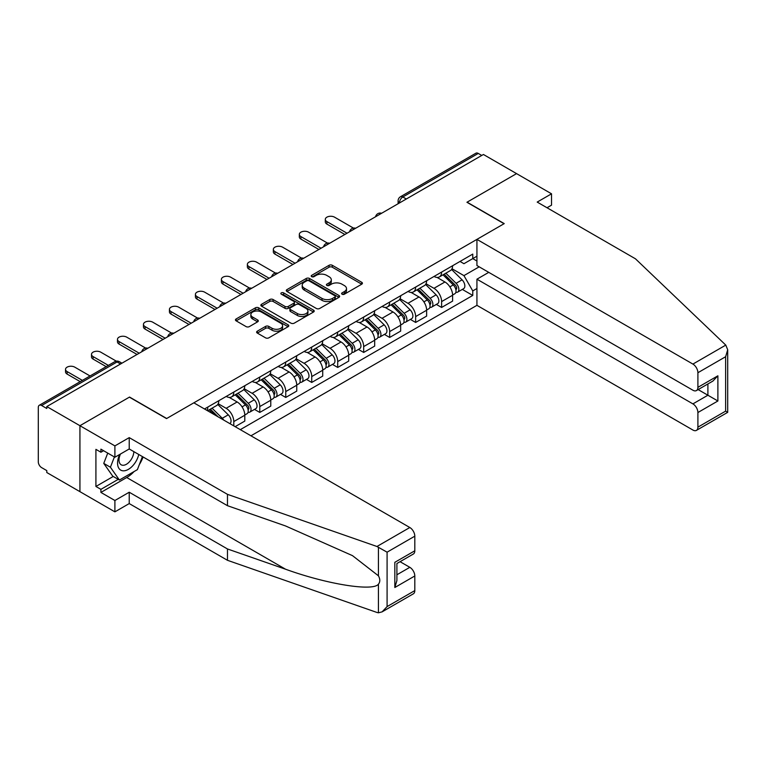 <?xml version="1.0" encoding="UTF-8"?>
<svg xmlns="http://www.w3.org/2000/svg" width="766" height="766" viewBox="0 0 766 766"><rect width="100%" height="100%" fill="white"/><g stroke="black" fill="none" stroke-linecap="round" stroke-linejoin="round"><path stroke-width="1.15" d="M342.086 294.211A1.618 0.938 0 0 0 344.374 294.211L361.744 284.186A2.308 1.331 0 0 0 362.423 283.238A2.308 1.331 0 0 0 361.744 282.3L332.32 265.304A2.308 1.331 0 0 0 329.054 265.304L311.685 275.339A1.618 0.938 0 0 0 311.207 275.999A1.618 0.938 0 0 0 311.685 276.66A1.618 0.938 0 0 0 313.974 276.66L316.224 275.358A7.401 4.27 0 0 1 326.68 275.358L329.131 276.775A7.401 4.27 0 0 1 331.305 279.791A7.401 4.27 0 0 1 329.131 282.817L326.89 284.109A1.618 0.938 0 0 0 326.412 284.77A1.618 0.938 0 0 0 326.89 285.431A1.618 0.938 0 0 0 329.179 285.431L331.419 284.138A7.401 4.27 0 0 1 341.885 284.138L344.336 285.555A7.401 4.27 0 0 1 346.5 288.571A7.401 4.27 0 0 1 344.336 291.587L342.086 292.89A1.618 0.938 0 0 0 341.617 293.55A1.618 0.938 0 0 0 342.086 294.211L342.086 292.89M257.299 331.18A2.308 1.331 0 0 0 256.62 332.118A2.308 1.331 0 0 0 257.299 333.066L265.553 337.835A2.308 1.331 0 0 0 268.818 337.835L288.102 326.699A2.308 1.331 0 0 0 288.782 325.751A2.308 1.331 0 0 0 288.102 324.813L258.688 307.827A2.308 1.331 0 0 0 255.413 307.827L236.129 318.962A2.308 1.331 0 0 0 235.449 319.901A2.308 1.331 0 0 0 236.129 320.849L246.097 326.603A2.308 1.331 0 0 0 249.371 326.603L257.625 321.835A2.308 1.331 0 0 0 258.295 320.897A2.308 1.331 0 0 0 257.625 319.949L252.675 317.095A6.185 3.571 0 0 1 250.865 314.567A6.185 3.571 0 0 1 254.685 311.274A6.185 3.571 0 0 1 261.426 312.049L280.796 323.233A6.185 3.571 0 0 1 282.606 325.751A6.185 3.571 0 0 1 278.786 329.054A6.185 3.571 0 0 1 272.045 328.279L268.818 326.412A2.308 1.331 0 0 0 265.553 326.412L257.299 331.18L257.299 333.066M46.793 406.574L483.423 154.483L516.562 173.623L466.934 202.272L504.066 223.71L166.691 418.495L129.559 397.056L79.932 425.705L46.793 406.574L46.793 408.498L41.632 405.511A4.711 2.719 -120 0 0 39.277 405.281A4.711 2.719 -120 0 0 38.3 407.435L38.3 461.85A4.711 2.719 -120 0 0 41.632 467.624L46.793 470.602L46.793 472.526L79.932 491.657L79.932 425.705L79.932 491.657L114.9 511.851L114.9 500.504L129.224 492.232L129.224 503.578L114.9 511.851M316.387 308.487A2.308 1.331 0 0 0 319.652 308.487L338.945 297.352A2.308 1.331 0 0 0 339.616 296.404A2.308 1.331 0 0 0 338.945 295.456L309.521 278.47A2.308 1.331 0 0 0 306.247 278.47L286.963 289.605A2.308 1.331 0 0 0 286.283 290.553A2.308 1.331 0 0 0 286.963 291.492L316.387 308.487M281.974 294.556A1.618 0.938 0 0 1 283.611 294.786L283.611 292.861L313.524 310.134A2.308 1.331 0 0 1 314.204 311.082A2.308 1.331 0 0 1 313.524 312.021L294.24 323.156A2.308 1.331 0 0 1 290.965 323.156L261.541 306.17L261.541 304.284A2.308 1.331 0 0 0 260.871 305.232A2.308 1.331 0 0 0 261.541 306.17M261.541 304.284L269.804 299.516A2.308 1.331 0 0 1 273.069 299.516L285 306.41A2.308 1.331 0 0 0 288.275 306.41L293.742 303.25A2.308 1.331 0 0 0 294.422 302.302A2.308 1.331 0 0 0 293.742 301.354L281.323 294.182A1.618 0.938 0 0 1 280.854 293.522A1.618 0.938 0 0 1 281.85 292.66A1.618 0.938 0 0 1 283.611 292.861M250.951 435.797L476.931 305.337L692.904 430.032A7.066 4.079 -120 0 0 696.438 430.377A7.066 4.079 -120 0 0 697.903 427.15L697.903 412.529A7.066 4.079 -120 0 0 692.904 403.883L707.899 395.227L717.886 400.991L697.903 412.529M406.315 198.997L402.82 196.986A4.711 2.719 60 0 0 400.465 196.747L475.906 153.2A4.711 2.719 60 0 1 478.262 153.43L402.82 196.986A4.711 2.719 120 0 0 399.488 202.751L399.488 202.942M481.757 155.45L478.262 153.43M441.618 272.074A10.829 6.252 60 0 1 439.378 276.928L450.37 270.59A10.829 6.252 -120 0 0 452.61 265.725M426.02 283.736L433.958 288.313A10.829 6.252 60 0 1 441.618 301.584L452.61 295.236A10.829 6.252 -120 0 0 444.95 281.974L437.089 277.426M452.61 295.236L452.61 301.105L441.618 307.453L436.352 304.408M439.378 276.928A10.829 6.252 60 0 1 434.044 276.44M441.618 301.584L441.618 307.453M415.641 287.068A10.829 6.252 60 0 1 413.401 291.932L424.393 285.584A10.829 6.252 -120 0 0 426.633 280.72M410.375 319.403L415.641 322.448L426.633 316.099L426.633 310.24A10.829 6.252 -120 0 0 418.973 296.969L411.112 292.43M413.401 291.932A10.829 6.252 60 0 1 408.067 291.444M400.043 298.73L407.981 303.317A10.829 6.252 60 0 1 415.641 316.588L415.641 322.448M389.664 302.063A10.829 6.252 60 0 1 387.424 306.927L398.416 300.578A10.829 6.252 -120 0 0 400.656 295.724M384.398 334.407L389.664 337.442L400.656 331.103L400.656 325.234A10.829 6.252 -120 0 0 392.996 311.973L385.135 307.425M387.424 306.927A10.829 6.252 60 0 1 382.09 306.438M374.067 313.734L382.004 318.311A10.829 6.252 60 0 1 389.664 331.582L389.664 337.442M363.687 317.067A10.829 6.252 60 0 1 361.447 321.931L372.439 315.582A10.829 6.252 -120 0 0 374.679 310.718M358.421 349.401L363.687 352.446L374.679 346.098L374.679 340.238A10.829 6.252 -120 0 0 367.019 326.967L359.149 322.429M361.447 321.931A10.829 6.252 60 0 1 356.113 321.442M348.09 328.729L356.027 333.315A10.829 6.252 60 0 1 363.687 346.577L363.687 352.446M337.71 332.061A10.829 6.252 60 0 1 335.47 336.925L346.462 330.577A10.829 6.252 -120 0 0 348.702 325.713M332.444 364.396L337.71 367.441L348.702 361.092L348.702 355.233A10.829 6.252 -120 0 0 341.042 341.962L333.172 337.423M335.47 336.925A10.829 6.252 60 0 1 330.136 336.437M322.113 343.723L330.05 348.31A10.829 6.252 60 0 1 337.71 361.581L337.71 367.441M311.733 347.055A10.829 6.252 60 0 1 309.493 351.92L320.485 345.581A10.829 6.252 -120 0 0 322.725 340.717M306.467 379.4L311.733 382.445L322.725 376.096L322.725 370.227A10.829 6.252 -120 0 0 315.065 356.966L307.195 352.417M309.493 351.92A10.829 6.252 60 0 1 304.159 351.431M296.136 358.727L304.073 363.304A10.829 6.252 60 0 1 311.733 376.575L311.733 382.445M285.756 362.059A10.829 6.252 60 0 1 283.516 366.924L294.498 360.575A10.829 6.252 -120 0 0 296.748 355.711M280.49 394.394L285.756 397.439L296.748 391.091L296.748 385.231A10.829 6.252 -120 0 0 289.088 371.96L281.218 367.421M283.516 366.924A10.829 6.252 60 0 1 278.182 366.435M270.159 373.722L278.096 378.308A10.829 6.252 60 0 1 285.756 391.57L285.756 397.439M259.779 377.054A10.829 6.252 60 0 1 257.539 381.918L268.521 375.57A10.829 6.252 -120 0 0 270.771 370.715M254.504 409.398L259.779 412.434L270.771 406.095L270.771 400.225A10.829 6.252 -120 0 0 263.111 386.954L255.241 382.416M257.539 381.918A10.829 6.252 60 0 1 252.205 381.43M244.182 388.726L252.119 393.303A10.829 6.252 60 0 1 259.779 406.574L259.779 412.434M233.802 392.058A10.829 6.252 60 0 1 231.552 396.922L242.544 390.574A10.829 6.252 -120 0 0 244.794 385.71M235.133 426.662L244.794 421.089L244.794 415.229A10.829 6.252 -120 0 0 237.134 401.959L229.264 397.42M231.552 396.922A10.829 6.252 60 0 1 226.219 396.424M218.205 403.72L226.142 408.307A10.829 6.252 60 0 1 233.802 421.568L233.802 425.896M207.586 410.758L216.567 405.568A10.829 6.252 -120 0 0 218.808 400.704M207.825 407.052A10.829 6.252 60 0 1 207.021 410.432M476.931 261.015L472.766 258.611L463.937 263.705L460.021 261.445M452.007 268.732L463.937 275.626L479.171 266.827M476.931 288.514L472.766 290.917L463.937 275.626M240.294 429.649L472.766 295.437L472.766 290.917M476.931 256.208L472.766 258.611L472.766 254.092L204.493 408.977M462.329 289.414L472.766 295.437M342.737 294.441L344.336 293.512A7.401 4.27 0 0 0 346.5 290.496L346.5 288.571M331.305 279.791L331.305 281.716A7.401 4.27 0 0 1 329.131 284.741L327.532 285.661M361.715 284.196L332.32 267.229A2.308 1.331 0 0 0 329.054 267.229L312.337 276.88M338.907 297.361L309.521 280.394A2.308 1.331 0 0 0 306.247 280.394L286.991 291.511M334.857 297.064A1.618 0.938 0 0 0 335.326 296.404A1.618 0.938 0 0 0 334.857 295.743L309.033 280.835A1.618 0.938 0 0 0 306.745 280.835L304.37 282.204A7.401 4.27 0 0 0 302.206 285.22A7.401 4.27 0 0 0 304.37 288.236L322.026 298.434A7.401 4.27 0 0 0 332.482 298.434L334.857 297.064L334.857 298.989A1.618 0.938 0 0 0 335.326 298.328L335.326 296.404M302.206 285.22L302.206 287.145A7.401 4.27 0 0 0 304.37 290.161L304.37 288.236M334.857 298.989L332.482 300.358A7.401 4.27 0 0 1 322.026 300.358L304.37 290.161M261.579 306.189L269.804 301.44L269.804 299.516M294.422 302.302L294.422 304.226A2.308 1.331 0 0 1 293.742 305.165L288.275 308.334A2.308 1.331 0 0 1 285 308.334L273.069 301.44A2.308 1.331 0 0 0 269.804 301.44M283.611 294.786L313.495 312.04M297.38 313.553A6.185 3.571 0 0 0 304.121 314.328A6.185 3.571 0 0 0 307.942 311.034A6.185 3.571 0 0 0 306.132 308.507L299.305 304.571A2.308 1.331 0 0 0 296.03 304.571L290.563 307.731A2.308 1.331 0 0 0 289.883 308.669A2.308 1.331 0 0 0 290.563 309.617L297.38 313.553L297.38 315.477A6.185 3.571 0 0 0 304.121 316.253A6.185 3.571 0 0 0 307.942 312.949L307.942 311.034M289.883 308.669L289.883 310.594A2.308 1.331 0 0 0 290.563 311.542L290.563 309.617M297.38 315.477L290.563 311.542M282.606 325.751L282.606 327.676A6.185 3.571 0 0 1 278.786 330.969A6.185 3.571 0 0 1 272.045 330.203L268.818 328.336A2.308 1.331 0 0 0 265.553 328.336L257.328 333.086M250.865 314.567L250.865 316.492A6.185 3.571 0 0 0 252.675 319.02L252.675 317.095M257.596 321.854L252.675 319.02M288.073 326.718L258.688 309.742A2.308 1.331 0 0 0 255.413 309.742L236.158 320.868M443.016 274.831L453.252 284.923A5.889 3.399 60 0 1 454.812 293.751L452.61 295.025M445.065 276.842L449.403 279.351M353.461 228.096L334.55 217.171A5.419 3.131 -0 0 0 328.643 216.491A5.419 3.131 -0 0 0 325.301 219.382A5.419 3.131 -0 0 0 326.89 221.594L347.036 233.228M444.156 274.171L455.358 285.23A2.825 1.628 60 0 1 456.105 289.471A2.825 1.628 60 0 1 455.847 289.567M445.85 273.194L456.086 283.296A5.889 3.399 60 0 1 457.637 292.114A5.889 3.399 60 0 1 455.856 292.306M451.576 269.469L462.08 279.829A5.889 3.399 60 0 1 463.631 288.658L457.637 292.114M344.872 234.482L326.89 224.093A5.419 3.131 180 0 1 325.301 221.881L325.301 219.382M417.039 289.826L427.275 299.927A5.889 3.399 60 0 1 428.826 308.755L426.633 310.019M419.088 291.846L423.426 294.345M327.484 243.09L308.574 232.175A5.419 3.131 -0 0 0 302.666 231.495A5.419 3.131 -0 0 0 299.324 234.386A5.419 3.131 -0 0 0 300.914 236.589L321.059 248.222M418.179 289.175L429.381 300.224A2.825 1.628 60 0 1 430.128 304.466A2.825 1.628 60 0 1 429.87 304.571M419.873 288.198L430.109 298.29A5.889 3.399 60 0 1 431.66 307.118A5.889 3.399 60 0 1 429.879 307.31M425.599 284.464L436.103 294.824A5.889 3.399 60 0 1 437.654 303.652L431.66 307.118M318.895 249.477L300.914 239.097A5.419 3.131 180 0 1 299.324 236.886L299.324 234.386M391.062 304.83L401.298 314.922A5.889 3.399 60 0 1 402.849 323.75L400.656 325.014M393.102 306.84L397.449 309.34M301.507 258.094L282.587 247.169A5.419 3.131 -0 0 0 276.689 246.489A5.419 3.131 -0 0 0 273.347 249.381A5.419 3.131 -0 0 0 274.927 251.593L295.082 263.226M392.202 304.169L403.404 315.228A2.825 1.628 60 0 1 404.151 319.46A2.825 1.628 60 0 1 403.893 319.566M393.896 303.192L404.132 313.284A5.889 3.399 60 0 1 405.683 322.113A5.889 3.399 60 0 1 403.902 322.304M399.622 299.468L410.126 309.828A5.889 3.399 60 0 1 411.677 318.656L405.683 322.113M292.918 264.471L274.927 254.092A5.419 3.131 180 0 1 273.347 251.88L273.347 249.381M725.785 345.102L727.7 349.756L725.632 356.726L697.903 372.726A7.066 4.079 -120 0 0 692.904 364.08L725.785 345.102L635.454 258.803L537.205 202.08L551.53 193.808L516.562 173.623L467.097 202.176L504.239 223.615L476.931 239.385L692.904 364.08M551.53 193.808L551.53 205.154L547.029 207.749M476.931 305.337L476.931 279.188L692.904 403.883M476.931 239.385L476.931 265.534L692.904 390.229A7.066 4.079 -120 0 0 696.438 390.574A7.066 4.079 -120 0 0 697.903 387.347L697.903 372.726M488.746 272.361L476.931 279.188M698.142 389.597L707.899 395.227L707.899 383.967M697.903 387.347L717.886 375.809L712.887 381.075L696.438 390.574M697.903 427.15L725.632 411.141L726.685 411.744M129.224 492.232L227.473 548.963L227.473 560.3L376.949 612.455L378.433 612.8L382.09 611.871L387.089 606.595L414.808 590.586A7.066 4.079 60 0 1 413.353 593.822L382.09 611.871M227.473 548.963L285.546 569.215C326.795 584.209 373.013 591.649 378.433 584.18C380.242 581.901 380.242 579.115 378.433 575.812L352.494 555.647L285.546 525.955L227.473 505.694L129.224 448.972L114.9 457.235L100.911 449.163L100.911 452.237L95.913 449.355L95.913 486.467L100.911 489.35L118.232 479.353M227.473 560.3L129.224 503.578M414.808 536.171L387.089 552.181L376.949 546.493L227.473 494.348L129.224 437.625L114.9 445.898L79.932 425.705L129.387 397.152L166.528 418.59L193.836 402.82L409.82 527.515A7.066 4.079 60 0 1 414.808 536.171L414.808 550.783A7.066 4.079 60 0 1 413.353 554.019L396.903 563.517L396.903 580.551L394.825 587.512L394.825 562.321C397.525 563.881 397.525 563.881 394.825 562.321L414.808 550.783M114.9 445.898L114.9 457.235M134.069 471.559A26.494 15.301 -60 0 1 126.725 477.524L100.911 492.423L114.9 500.504M100.911 492.423L100.911 489.35M129.224 437.625L129.224 448.972M227.473 494.348L227.473 505.694M396.903 574.778L409.82 567.319A7.066 4.079 60 0 1 414.808 575.975L414.808 590.586M409.82 567.319L400.063 561.689M143.089 456.976A26.494 15.301 -60 0 1 139.326 464.627M103.582 450.705L100.911 452.237M95.913 486.467L113.244 476.462M119.668 454.487A15.31 8.838 120 0 0 117.562 463.104A15.31 8.838 120 0 0 126.811 470.132A15.31 8.838 120 0 0 138.751 454.477M120.482 454.018A10.475 6.051 120 0 0 119.008 459.993A10.475 6.051 120 0 0 121.181 464.79A10.475 6.051 120 0 0 129.176 462.061A10.475 6.051 120 0 0 133.83 451.634M142.438 456.603L137.382 469.644L119.4 480.023L112.736 476.174L103.755 463.392L107.738 453.108M119.4 480.023L110.409 467.231L114.402 456.948M103.755 463.392L110.409 467.231M365.085 319.824L375.321 329.916A5.889 3.399 60 0 1 376.872 338.744L374.679 340.018M367.125 321.835L371.462 324.344M275.53 273.089L256.61 262.163A5.419 3.131 -0 0 0 250.712 261.493A5.419 3.131 -0 0 0 247.37 264.375A5.419 3.131 -0 0 0 248.95 266.587L269.105 278.221M366.225 319.173L377.427 330.223A2.825 1.628 60 0 1 378.174 334.464A2.825 1.628 60 0 1 377.916 334.56M367.919 318.187L378.155 328.288A5.889 3.399 60 0 1 379.706 337.117A5.889 3.399 60 0 1 377.925 337.299M373.645 314.462L384.149 324.822A5.889 3.399 60 0 1 385.7 333.65L379.706 337.117M266.941 279.475L248.95 269.086A5.419 3.131 180 0 1 247.37 266.874L247.37 264.375M339.108 334.819L349.344 344.92A5.889 3.399 60 0 1 350.895 353.748L348.702 355.012M341.148 336.839L345.485 339.338M249.553 288.083L230.633 277.168A5.419 3.131 -0 0 0 224.735 276.488A5.419 3.131 -0 0 0 221.393 279.379A5.419 3.131 -0 0 0 222.973 281.591L243.128 293.225M340.248 334.168L351.45 345.227A2.825 1.628 60 0 1 352.197 349.459A2.825 1.628 60 0 1 351.939 349.564M341.942 333.191L352.178 343.283A5.889 3.399 60 0 1 353.729 352.111A5.889 3.399 60 0 1 351.948 352.303M347.668 329.466L358.172 339.826A5.889 3.399 60 0 1 359.723 348.654L353.729 352.111M240.964 294.47L222.973 284.09A5.419 3.131 180 0 1 221.393 281.878L221.393 279.379M313.131 349.823L323.367 359.915A5.889 3.399 60 0 1 324.918 368.743L322.725 370.016M315.171 351.833L319.508 354.342M223.576 303.087L204.656 292.162A5.419 3.131 -0 0 0 198.758 291.482A5.419 3.131 -0 0 0 195.416 294.374A5.419 3.131 -0 0 0 196.996 296.586L217.151 308.219M314.271 349.162L325.473 360.221A2.825 1.628 60 0 1 326.22 364.453A2.825 1.628 60 0 1 325.962 364.559M315.965 348.185L326.192 358.287A5.889 3.399 60 0 1 327.752 367.106A5.889 3.399 60 0 1 325.971 367.297M321.691 344.461L332.195 354.821A5.889 3.399 60 0 1 333.746 363.649L327.752 367.106M214.978 309.464L196.996 299.085A5.419 3.131 180 0 1 195.416 296.873L195.416 294.374M287.154 364.817L297.39 374.919A5.889 3.399 60 0 1 298.941 383.737L296.748 385.011M289.194 366.828L293.531 369.336M197.599 318.082L178.679 307.166A5.419 3.131 -0 0 0 172.781 306.486A5.419 3.131 -0 0 0 169.43 309.368A5.419 3.131 -0 0 0 171.019 311.58L191.165 323.214M288.284 364.166L299.496 375.216A2.825 1.628 60 0 1 300.243 379.457A2.825 1.628 60 0 1 299.985 379.563M289.988 363.18L300.215 373.281A5.889 3.399 60 0 1 301.775 382.11A5.889 3.399 60 0 1 299.994 382.301M295.714 359.455L306.218 369.815A5.889 3.399 60 0 1 307.769 378.643L301.775 382.11M189.001 324.468L171.019 314.079A5.419 3.131 180 0 1 169.43 311.877L169.43 309.368M261.177 379.821L271.413 389.913A5.889 3.399 60 0 1 272.964 398.741L270.762 400.005M263.217 381.832L267.554 384.331M171.622 333.086L152.702 322.16A5.419 3.131 -0 0 0 146.804 321.481A5.419 3.131 -0 0 0 143.453 324.372A5.419 3.131 -0 0 0 145.042 326.584L165.188 338.218M262.307 379.16L273.519 390.22A2.825 1.628 60 0 1 274.266 394.452A2.825 1.628 60 0 1 274.008 394.557M264.011 378.184L274.238 388.276A5.889 3.399 60 0 1 275.798 397.104A5.889 3.399 60 0 1 274.017 397.295M269.737 374.459L280.232 384.819A5.889 3.399 60 0 1 281.792 393.647L275.798 397.104M163.024 339.462L145.042 329.083A5.419 3.131 180 0 1 143.453 326.871L143.453 324.372M235.2 394.816L245.436 404.908A5.889 3.399 60 0 1 246.987 413.736L244.785 415.009M237.24 396.826L241.577 399.335M145.645 348.08L126.725 337.155A5.419 3.131 -0 0 0 120.817 336.475A5.419 3.131 -0 0 0 117.476 339.367A5.419 3.131 -0 0 0 119.065 341.579L139.211 353.212M236.33 394.155L247.542 405.214A2.825 1.628 60 0 1 248.289 409.456A2.825 1.628 60 0 1 248.031 409.551M238.025 393.178L248.261 403.28A5.889 3.399 60 0 1 249.812 412.108A5.889 3.399 60 0 1 248.04 412.29M243.76 389.454L254.255 399.814A5.889 3.399 60 0 1 255.815 408.642L249.812 412.108M137.047 354.466L119.065 344.078A5.419 3.131 180 0 1 117.476 341.866L117.476 339.367M209.223 409.81L213.848 414.377M211.263 411.83L215.6 414.329M116.336 361.159L100.748 352.159A5.419 3.131 -0 0 0 94.84 351.479A5.419 3.131 -0 0 0 91.499 354.371A5.419 3.131 -0 0 0 93.088 356.583L108.36 365.392M218.186 416.876L210.353 409.159M212.048 408.182L222.284 418.274A5.889 3.399 60 0 1 223.691 420.065M217.774 404.458L228.278 414.818A5.889 3.399 60 0 1 229.867 423.627M106.196 366.646L93.088 359.082A5.419 3.131 180 0 1 91.499 356.87L91.499 354.371M90.043 375.972L74.771 367.153A5.419 3.131 -0 0 0 68.863 366.474A5.419 3.131 -0 0 0 65.522 369.365A5.419 3.131 -0 0 0 67.111 371.577L82.383 380.396M80.219 381.64L67.111 374.076A5.419 3.131 180 0 1 65.522 371.864L65.522 369.365M399.661 202.846L399.488 202.751A4.711 2.719 0 0 1 398.109 200.826L398.109 203.737M233.802 421.568L244.794 415.229M259.779 406.574L270.771 400.225M285.756 391.57L296.748 385.231M311.733 376.575L322.725 370.227M337.71 361.581L348.702 355.233M363.687 346.577L374.679 340.238M389.664 331.582L400.656 325.234M415.641 316.588L426.633 310.24M226.142 408.307L237.134 401.959M252.119 393.303L263.111 386.954M278.096 378.308L289.088 371.96M304.073 363.304L315.065 356.966M330.05 348.31L341.042 341.962M356.027 333.315L367.019 326.967M382.004 318.311L392.996 311.973M407.981 303.317L418.973 296.969M433.958 288.313L444.95 281.974M381.219 213.494A4.711 2.719 120 0 0 379.132 214.7M355.233 228.488A4.711 2.719 120 0 0 353.155 229.695M329.256 243.492A4.711 2.719 120 0 0 327.178 244.689M303.279 258.487A4.711 2.719 120 0 0 301.201 259.693M277.302 273.491A4.711 2.719 120 0 0 275.224 274.688M251.325 288.485A4.711 2.719 120 0 0 249.247 289.682M225.348 303.48A4.711 2.719 120 0 0 223.27 304.686M199.371 318.484A4.711 2.719 120 0 0 197.293 319.681M173.394 333.478A4.711 2.719 120 0 0 171.316 334.685M147.417 348.482A4.711 2.719 120 0 0 145.339 349.679M120.559 363.984L117.064 361.964L41.632 405.511M121.947 363.18L119.419 361.724A4.711 2.719 120 0 0 117.064 361.964A4.711 2.719 60 0 0 114.709 361.724L39.277 405.281M344.336 293.512L344.336 291.587M326.89 285.431L326.89 284.109M329.131 284.741L329.131 282.817M311.685 276.66L311.685 275.339M329.054 267.229L329.054 265.304M332.32 267.229L332.32 265.304M361.744 284.186L361.744 282.3M286.963 291.492L286.963 289.605M306.247 280.394L306.247 278.47M309.521 280.394L309.521 278.47M338.945 297.352L338.945 295.456M322.026 300.358L322.026 298.434M332.482 300.358L332.482 298.434M273.069 301.44L273.069 299.516M285 308.334L285 306.41M288.275 308.334L288.275 306.41M293.742 305.165L293.742 303.25M313.524 312.021L313.524 310.134M265.553 328.336L265.553 326.412M268.818 328.336L268.818 326.412M272.045 330.203L272.045 328.279M257.625 321.835L257.625 319.949M236.129 320.849L236.129 318.962M255.413 309.742L255.413 307.827M258.688 309.742L258.688 307.827M288.102 326.699L288.102 324.813M453.252 284.923L449.872 286.877M456.689 288.169L455.636 288.782M462.08 279.829L456.086 283.296M326.89 224.093L326.89 221.594M427.275 299.927L423.895 301.881M430.712 303.173L429.659 303.786M436.103 294.824L430.109 298.29M300.914 239.097L300.914 236.589M401.298 314.922L397.918 316.875M404.735 318.168L403.672 318.78M410.126 309.828L404.132 313.284M274.927 254.092L274.927 251.593M725.632 411.141L725.632 356.726M717.886 375.809L717.886 400.991M378.433 612.8L378.433 584.18M378.433 575.812L378.433 547.183M387.089 552.181L387.089 606.595M414.808 575.975L394.825 587.512M376.949 546.493L409.82 527.515M126.725 477.524L285.546 569.215M375.321 329.916L371.941 331.87M378.758 333.172L377.695 333.785M384.149 324.822L378.155 328.288M248.95 269.086L248.95 266.587M349.344 344.92L345.964 346.874M352.781 348.166L351.718 348.779M358.172 339.826L352.178 343.283M222.973 284.09L222.973 281.591M323.367 359.915L319.987 361.868M326.804 363.161L325.741 363.773M332.195 354.821L326.192 358.287M196.996 299.085L196.996 296.586M297.39 374.919L294.01 376.862M300.827 378.165L299.765 378.777M306.218 369.815L300.215 373.281M171.019 314.079L171.019 311.58M271.413 389.913L268.033 391.866M274.85 393.159L273.788 393.772M280.232 384.819L274.238 388.276M145.042 329.083L145.042 326.584M245.436 404.908L242.046 406.861M248.873 408.163L247.811 408.776M254.255 399.814L248.261 403.28M119.065 344.078L119.065 341.579M228.278 414.818L222.284 418.274M93.088 359.082L93.088 356.583M67.111 374.076L67.111 371.577M381.612 213.264A4.711 4.711 0 0 0 375.57 216.749M355.635 228.258A4.711 4.711 0 0 0 349.593 231.753M329.658 243.262A4.711 4.711 0 0 0 323.616 246.748M303.681 258.257A4.711 4.711 0 0 0 297.639 261.752M277.704 273.261A4.711 4.711 0 0 0 271.662 276.746M251.727 288.255A4.711 4.711 0 0 0 245.685 291.741M225.75 303.25A4.711 4.711 0 0 0 219.708 306.745M199.773 318.254A4.711 4.711 0 0 0 193.731 321.739M173.796 333.248A4.711 4.711 0 0 0 167.744 336.734M147.819 348.243A4.711 4.711 0 0 0 141.767 351.738M119.419 361.724A4.711 4.711 0 0 0 114.709 361.724M400.465 196.747A4.711 4.711 0 0 0 398.109 200.826M727.7 349.756L727.7 412.338L696.438 430.377"/></g></svg>
